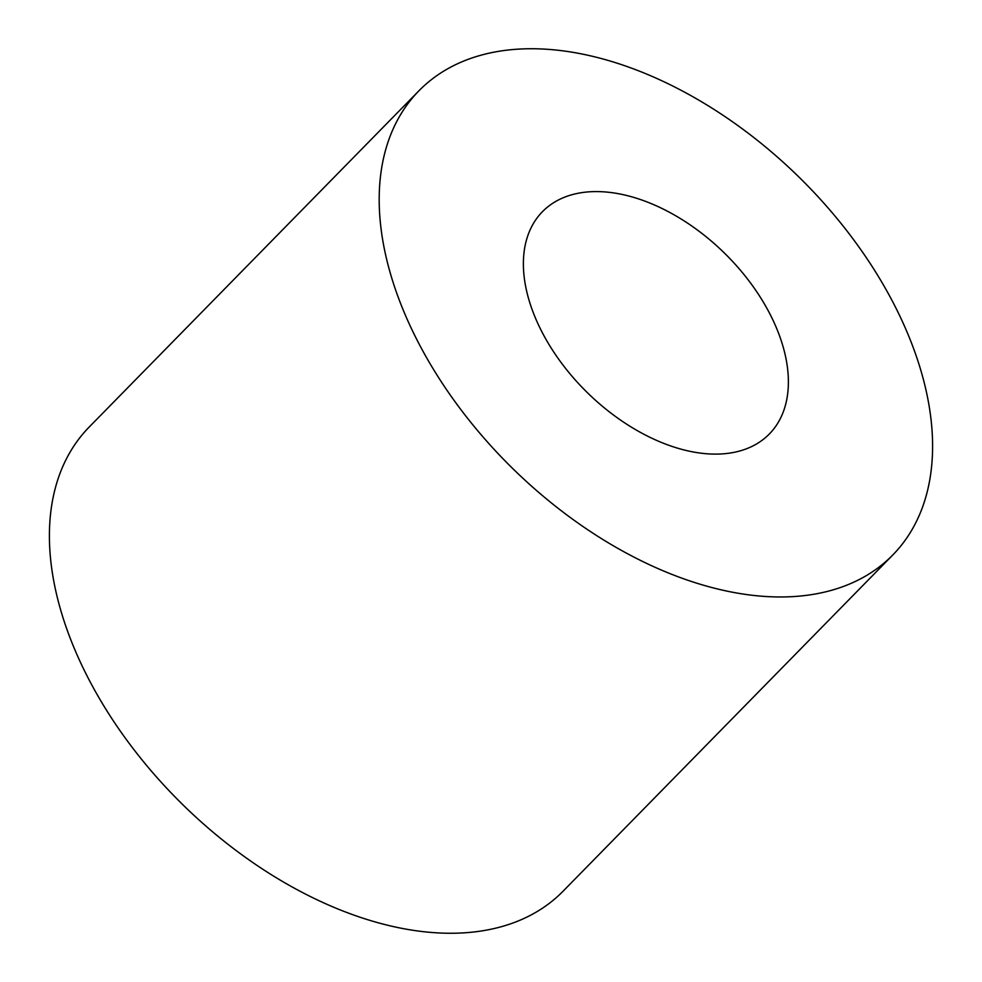 <?xml version="1.0" encoding="UTF-8"?>
<svg xmlns="http://www.w3.org/2000/svg" width="982" height="982" viewBox="0 0 982 982"><rect width="100%" height="100%" fill="white"/><g stroke="black" fill="none" stroke-linecap="round" stroke-linejoin="round"><path stroke-width="1.47" d="M765.776 306.323A158.826 97.844 44.4 0 0 542.481 211.646A158.826 97.844 44.4 0 0 546.004 339.391A158.826 97.844 44.4 0 0 769.287 434.056A158.826 97.844 44.4 0 0 765.776 306.323M426.421 357.387A331.671 204.317 44.4 0 0 892.699 555.076A331.671 204.317 44.4 0 0 885.359 288.315A331.671 204.317 44.4 0 0 419.081 90.639A331.671 204.317 44.4 0 0 426.421 357.387M419.081 90.639L89.301 426.925A331.671 204.317 44.4 0 0 96.641 693.685A331.671 204.317 44.4 0 0 562.919 891.361L892.699 555.076"/></g></svg>
